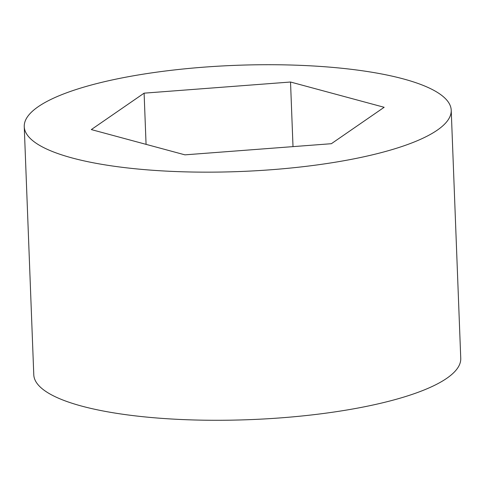 <?xml version="1.0" encoding="UTF-8"?>
<svg xmlns="http://www.w3.org/2000/svg" width="485" height="485" viewBox="0 0 485 485"><rect width="100%" height="100%" fill="white"/><g stroke="black" fill="none" stroke-linecap="round" stroke-linejoin="round"><path stroke-width="0.73" d="M161.735 170.859A213.642 53.132 -2.2 0 0 451.22 110.234A213.642 53.132 -2.2 0 0 313.728 66.008A213.642 53.132 -2.2 0 0 24.25 126.633A213.642 53.132 -2.2 0 0 161.735 170.859M24.25 126.633L33.78 374.766A213.642 53.132 -2.2 0 0 171.272 418.991A213.642 53.132 -2.2 0 0 460.75 358.366L451.22 110.234M184.943 154.848L331.364 143.705L384.156 107.288L290.527 82.02L144.106 93.162L91.313 129.58L184.943 154.848M290.527 82.02L293.007 146.622M144.106 93.162L146.07 144.36"/></g></svg>
